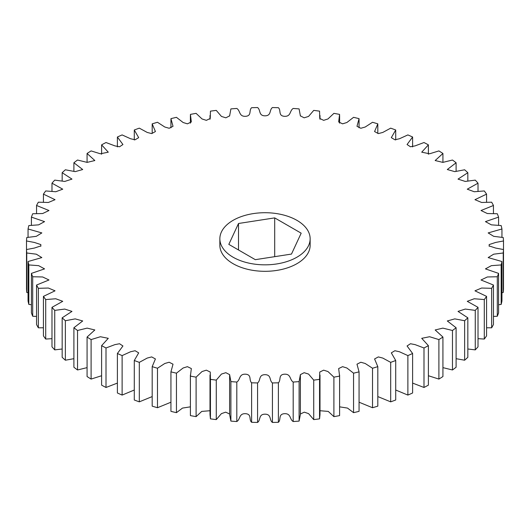 <?xml version="1.0" encoding="UTF-8"?>
<svg xmlns="http://www.w3.org/2000/svg" width="530" height="530" viewBox="0 0 530 530"><rect width="100%" height="100%" fill="white"/><g stroke="black" fill="none" stroke-linecap="round" stroke-linejoin="round"><path stroke-width="0.79" d="M233.081 257.209A45.143 26.063 0 0 0 282.278 262.853A45.143 26.063 0 0 0 310.143 238.778A45.143 26.063 0 0 0 296.919 220.347A45.143 26.063 0 0 0 247.722 214.696A45.143 26.063 0 0 0 219.857 238.778A45.143 26.063 0 0 0 233.081 257.209M310.143 238.778L310.143 245.251A45.143 26.063 180 0 1 282.278 269.333A45.143 26.063 180 0 1 233.081 263.682A45.143 26.063 180 0 1 219.857 245.251L219.857 238.778M26.5 240.965L26.5 249.544L34.377 248.06L40.843 245.927L40.843 244.582L34.377 242.448L26.5 240.965A238.613 137.76 0 0 1 26.758 237.526L36.318 236.32L41.837 232.922L28.057 228.98A238.613 137.76 0 0 1 28.832 225.568L38.637 224.846L44.56 221.626L31.416 217.121A238.613 137.76 0 0 1 32.701 213.756L42.658 213.53L48.972 210.523L36.55 205.474A238.613 137.76 0 0 1 38.346 202.188L48.389 202.473L55.04 199.684L43.427 194.126A238.613 137.76 0 0 1 45.706 190.946L55.763 191.747L62.732 189.184L51.986 183.175A238.613 137.76 0 0 1 54.742 180.12L64.726 181.439L71.974 179.107L62.169 172.694A238.613 137.76 0 0 1 65.369 169.785L75.207 171.627L82.7 169.534L73.895 162.763A238.613 137.76 0 0 1 77.526 160.027L87.132 162.385L94.83 160.537L87.072 153.461A238.613 137.76 0 0 1 91.1 150.917L100.402 153.779L108.279 152.183L101.608 144.856A238.613 137.76 0 0 1 106.007 142.53L114.917 145.882L119.541 146.77L122.933 144.531L117.388 137.018A238.613 137.76 0 0 1 122.119 134.918L130.566 138.754L135.104 139.774L138.688 137.641L134.289 130.002A238.613 137.76 0 0 1 139.317 128.147L147.234 132.447L151.686 133.586L155.422 131.553L152.183 123.861A238.613 137.76 0 0 1 157.476 122.271L164.79 127.014L169.156 128.267L173.019 126.312L170.938 118.647A238.613 137.76 0 0 1 176.45 117.329L183.108 122.503L187.415 123.834L191.337 121.953L190.409 114.394A238.613 137.76 0 0 1 196.1 113.36L202.036 118.959L206.342 120.343L210.244 118.468L210.443 111.141A238.613 137.76 0 0 1 216.273 110.392L221.441 116.428L225.846 117.819L229.623 115.858L230.901 108.902A238.613 137.76 0 0 1 236.811 108.458C240.501 110.73 238.825 116.567 245.463 116.322C252.068 115.898 248.669 110.32 251.611 107.709A238.613 137.76 0 0 1 257.573 107.557C260.899 110.008 258.355 115.739 265 115.832C271.645 115.739 269.101 110.008 272.427 107.557A238.613 137.76 0 0 1 278.389 107.709C281.331 110.32 277.932 115.898 284.537 116.322C291.175 116.567 289.499 110.73 293.189 108.458A238.613 137.76 0 0 1 299.099 108.902L300.377 115.858L304.154 117.819L308.559 116.428L313.727 110.392A238.613 137.76 0 0 1 319.557 111.141L319.756 118.468L323.658 120.343L327.964 118.959L333.9 113.36A238.613 137.76 0 0 1 339.591 114.394L338.663 121.953L342.585 123.834L346.892 122.503L353.55 117.329A238.613 137.76 0 0 1 359.062 118.647L356.981 126.312L360.844 128.267L365.21 127.014L372.524 122.271A238.613 137.76 0 0 1 377.817 123.861L374.577 131.553L378.314 133.586L382.766 132.447L390.683 128.147A238.613 137.76 0 0 1 395.711 130.002L391.312 137.641L394.896 139.774L399.434 138.754L407.881 134.918A238.613 137.76 0 0 1 412.612 137.018L407.067 144.531L410.458 146.77L415.083 145.882L423.993 142.53A238.613 137.76 0 0 1 428.392 144.856L421.721 152.183L429.598 153.779L438.9 150.917A238.613 137.76 0 0 1 442.928 153.461L435.17 160.537L442.868 162.385L452.474 160.027A238.613 137.76 0 0 1 456.105 162.763L447.3 169.534L454.793 171.627L464.631 169.785A238.613 137.76 0 0 1 467.831 172.694L458.026 179.107L465.274 181.439L475.258 180.12A238.613 137.76 0 0 1 478.014 183.175L467.268 189.184L474.237 191.747L484.294 190.946A238.613 137.76 0 0 1 486.573 194.126L474.959 199.684L481.611 202.473L491.654 202.188A238.613 137.76 0 0 1 493.45 205.474L481.028 210.523L487.342 213.53L497.299 213.756A238.613 137.76 0 0 1 498.584 217.121L485.44 221.626L491.363 224.846L501.168 225.568A238.613 137.76 0 0 1 501.943 228.98L488.163 232.922L493.682 236.32L503.242 237.526A238.613 137.76 0 0 1 503.5 240.965L495.623 242.448L489.157 244.582L489.157 245.927L495.623 248.06L503.5 249.544A238.613 137.76 0 0 1 503.242 252.982L493.682 254.188L488.163 257.587L501.943 261.529A238.613 137.76 0 0 1 501.168 264.94L491.363 265.662L485.44 268.882L498.584 273.387A238.613 137.76 0 0 1 497.299 276.753L487.342 276.971L481.028 279.986L493.45 285.034A238.613 137.76 0 0 1 491.654 288.32L481.611 288.035L474.959 290.824L486.573 296.376A238.613 137.76 0 0 1 484.294 299.563L474.237 298.761L467.268 301.325L478.014 307.334A238.613 137.76 0 0 1 475.258 310.388L465.274 309.07L458.026 311.401L467.831 317.815A238.613 137.76 0 0 1 464.631 320.723L454.793 318.881L447.3 320.968L456.105 327.745A238.613 137.76 0 0 1 452.474 330.481L442.868 328.123L435.17 329.965L442.928 337.047A238.613 137.76 0 0 1 438.9 339.591L429.598 336.729L421.721 338.325L428.392 345.653A238.613 137.76 0 0 1 423.993 347.978L415.083 344.626L410.458 343.738L407.067 345.977L412.612 353.49A238.613 137.76 0 0 1 407.881 355.59L399.434 351.754L394.896 350.734L391.312 352.867L395.711 360.506A238.613 137.76 0 0 1 390.683 362.361L382.766 358.061L378.314 356.915L374.577 358.956L377.817 366.647A238.613 137.76 0 0 1 372.524 368.237L365.21 363.494L360.844 362.242L356.981 364.19L359.062 371.861A238.613 137.76 0 0 1 353.55 373.18L346.892 368.005L342.585 366.667L338.663 368.555L339.591 376.115A238.613 137.76 0 0 1 333.9 377.148L327.964 371.55L323.658 370.165L319.756 372.04L319.557 379.367A238.613 137.76 0 0 1 313.727 380.116L308.559 374.074L304.154 372.689L300.377 374.644L299.099 381.6A238.613 137.76 0 0 1 293.189 382.05C289.499 379.778 291.175 373.942 284.537 374.187C277.932 374.611 281.331 380.189 278.389 382.799A238.613 137.76 0 0 1 272.427 382.951C269.101 380.494 271.645 374.77 265 374.677C258.355 374.77 260.899 380.494 257.573 382.951A238.613 137.76 0 0 1 251.611 382.799C248.669 380.189 252.068 374.611 245.463 374.187C238.825 373.942 240.501 379.778 236.811 382.05A238.613 137.76 0 0 1 230.901 381.6L229.623 374.644L225.846 372.689L221.441 374.074L216.273 380.116A238.613 137.76 0 0 1 210.443 379.367L210.244 372.04L206.342 370.165L202.036 371.55L196.1 377.148A238.613 137.76 0 0 1 190.409 376.115L191.337 368.555L187.415 366.667L183.108 368.005L176.45 373.18A238.613 137.76 0 0 1 170.938 371.861L173.019 364.19L169.156 362.242L164.79 363.494L157.476 368.237A238.613 137.76 0 0 1 152.183 366.647L155.422 358.956L151.686 356.915L147.234 358.061L139.317 362.361A238.613 137.76 0 0 1 134.289 360.506L138.688 352.867L135.104 350.734L130.566 351.754L122.119 355.59A238.613 137.76 0 0 1 117.388 353.49L122.933 345.977L119.541 343.738L114.917 344.626L106.007 347.978L106.007 387.47L117.388 383.091M26.758 292.474A238.613 137.76 0 0 1 26.5 289.035L26.5 249.544A238.613 137.76 0 0 0 26.758 252.982L26.758 292.474L28.057 292.686M106.007 347.978A238.613 137.76 0 0 1 101.608 345.653L108.279 338.325L100.402 336.729L91.1 339.591A238.613 137.76 0 0 1 87.072 337.047L94.83 329.965L87.132 328.123L77.526 330.481A238.613 137.76 0 0 1 73.895 327.745L82.7 320.968L75.207 318.881L65.369 320.723A238.613 137.76 0 0 1 62.169 317.815L71.974 311.401L64.726 309.07L54.742 310.388A238.613 137.76 0 0 1 51.986 307.334L62.732 301.325L55.763 298.761L45.706 299.563A238.613 137.76 0 0 1 43.427 296.376L55.04 290.824L48.389 288.035L38.346 288.32A238.613 137.76 0 0 1 36.55 285.034L48.972 279.986L42.658 276.971L32.701 276.753A238.613 137.76 0 0 1 31.416 273.387L44.56 268.882L38.637 265.662L28.832 264.94A238.613 137.76 0 0 1 28.057 261.529L41.837 257.587L36.318 254.188L26.758 252.982M101.608 345.653L101.608 385.144A238.613 137.76 0 0 0 106.007 387.47M101.608 375.737L91.1 379.083A238.613 137.76 0 0 1 87.072 376.538L87.072 337.047M87.072 367.634L77.526 369.973A238.613 137.76 0 0 1 73.895 367.237L73.895 327.745M73.895 358.684L65.369 360.214A238.613 137.76 0 0 1 62.169 357.306L62.169 317.815M62.169 348.998L54.742 349.88A238.613 137.76 0 0 1 51.986 346.825L51.986 307.334M51.986 338.67L45.706 339.054A238.613 137.76 0 0 1 43.427 335.874L43.427 296.376M43.427 327.785L38.346 327.812A238.613 137.76 0 0 1 36.55 324.526L36.55 285.034M36.55 316.436L32.701 316.244A238.613 137.76 0 0 1 31.416 312.879L31.416 273.387M31.416 304.71L28.832 304.432A238.613 137.76 0 0 1 28.057 301.02L28.057 261.529M503.242 252.982L503.242 292.474A238.613 137.76 0 0 0 503.5 289.035L503.5 240.965M503.242 292.474L501.943 292.686M501.168 264.94L501.168 304.432A238.613 137.76 0 0 0 501.943 301.02L501.943 261.529M501.168 304.432L498.584 304.71M497.299 276.753L497.299 316.244A238.613 137.76 0 0 0 498.584 312.879L498.584 273.387M497.299 316.244L493.45 316.436M491.654 288.32L491.654 327.812A238.613 137.76 0 0 0 493.45 324.526L493.45 285.034M491.654 327.812L486.573 327.785M484.294 299.563L484.294 339.054A238.613 137.76 0 0 0 486.573 335.874L486.573 296.376M484.294 339.054L478.014 338.67M475.258 310.388L475.258 349.88A238.613 137.76 0 0 0 478.014 346.825L478.014 307.334M475.258 349.88L467.831 348.998M464.631 320.723L464.631 360.214A238.613 137.76 0 0 0 467.831 357.306L467.831 317.815M464.631 360.214L456.105 358.684M452.474 330.481L452.474 369.973A238.613 137.76 0 0 0 456.105 367.237L456.105 327.745M452.474 369.973L442.928 367.634M438.9 339.591L438.9 379.083A238.613 137.76 0 0 0 442.928 376.538L442.928 337.047M438.9 379.083L428.392 375.737M423.993 347.978L423.993 387.47A238.613 137.76 0 0 0 428.392 385.144L428.392 345.653M423.993 387.47L412.612 383.091M407.881 355.59L407.881 395.082A238.613 137.76 0 0 0 412.612 392.982L412.612 353.49M407.881 395.082L395.711 390.02M390.683 362.361L390.683 401.853A238.613 137.76 0 0 0 395.711 399.998L395.711 360.506M390.683 401.853L377.817 396.579M372.524 368.237L372.524 407.729A238.613 137.76 0 0 0 377.817 406.139L377.817 366.647M372.524 407.729L359.062 402.217M353.55 373.18L353.55 412.671A238.613 137.76 0 0 0 359.062 411.353L359.062 371.861M353.55 412.671L347.514 408.087L339.617 406.841M339.617 375.021L339.591 415.606A238.613 137.76 0 0 1 333.9 416.64L328.269 411.406L320.001 410.73M320.001 375.021L320.001 414.52L319.557 418.859A238.613 137.76 0 0 1 313.727 419.608L308.599 413.639L304.326 412.161L300.384 413.996M300.384 375.068L300.384 414.559L299.099 421.098A238.613 137.76 0 0 1 293.189 421.542C289.499 419.27 291.175 413.433 284.537 413.678C277.932 414.102 281.331 419.68 278.389 422.291A238.613 137.76 0 0 1 272.427 422.443C269.101 419.992 271.645 414.261 265 414.168C258.355 414.261 260.899 419.992 257.573 422.443A238.613 137.76 0 0 1 251.611 422.291C248.669 419.68 252.068 414.102 245.463 413.678C238.825 413.433 240.501 419.27 236.811 421.542A238.613 137.76 0 0 1 230.901 421.098L229.616 414.559L229.616 375.068M229.616 413.996L225.674 412.161L221.401 413.639L216.273 419.608A238.613 137.76 0 0 1 210.443 418.859L209.999 414.52L209.999 375.021M209.999 410.73L201.731 411.406L196.1 416.64A238.613 137.76 0 0 1 190.409 415.606L190.383 375.021M190.383 406.841L182.486 408.087L176.45 412.671A238.613 137.76 0 0 1 170.938 411.353L170.938 371.861M170.938 402.217L157.476 407.729A238.613 137.76 0 0 1 152.183 406.139L152.183 366.647M152.183 396.579L139.317 401.853A238.613 137.76 0 0 1 134.289 399.998L134.289 360.506M134.289 390.02L122.119 395.082A238.613 137.76 0 0 1 117.388 392.982L117.388 353.49M122.119 355.59L122.119 395.082M139.317 362.361L139.317 401.853M157.476 368.237L157.476 407.729M176.45 373.18L176.45 412.671M190.409 376.115L190.409 415.606M196.1 377.148L196.1 416.64M210.443 379.367L210.443 418.859M216.273 380.116L216.273 419.608M230.901 381.6L230.901 421.098M236.811 382.05L236.811 421.542M251.611 382.799L251.611 422.291M257.573 382.951L257.573 422.443M272.427 382.951L272.427 422.443M278.389 382.799L278.389 422.291M293.189 382.05L293.189 421.542M299.099 381.6L299.099 421.098M313.727 380.116L313.727 419.608M319.557 379.367L319.557 418.859M333.9 377.148L333.9 416.64M339.591 376.115L339.591 415.606M501.943 228.98L501.943 237.314M498.584 217.121L498.584 225.29M493.45 205.474L493.45 213.564M486.573 194.126L486.573 202.215M478.014 183.175L478.014 191.33M467.831 172.694L467.831 181.002M456.105 162.763L456.105 171.316M442.928 153.461L442.928 162.365M428.392 144.856L428.392 154.263M412.612 137.018L412.612 146.909M395.711 130.002L395.711 139.98M377.817 123.861L377.817 133.421M359.062 118.647L359.062 127.783M170.938 118.647L170.938 127.783M152.183 123.861L152.183 133.421M134.289 130.002L134.289 139.98M117.388 137.018L117.388 146.909M101.608 144.856L101.608 154.263M87.072 153.461L87.072 162.365M73.895 162.763L73.895 171.316M62.169 172.694L62.169 181.002M51.986 183.175L51.986 191.33M43.427 194.126L43.427 202.215M36.55 205.474L36.55 213.564M31.416 217.121L31.416 225.29M28.057 228.98L28.057 237.314M28.832 264.94L28.832 304.432M32.701 276.753L32.701 316.244M38.346 288.32L38.346 327.812M45.706 299.563L45.706 339.054M54.742 310.388L54.742 349.88M65.369 320.723L65.369 360.214M77.526 330.481L77.526 369.973M91.1 339.591L91.1 379.083M274.692 217.89L301.179 233.18L291.487 254.069L255.308 259.667L228.821 244.376L238.513 223.488L274.692 217.89L274.692 256.666M238.513 223.488L238.513 249.974M40.83 245.251L40.83 246.264M190.383 115.48L190.383 123.159M209.999 115.48L209.999 119.27M229.616 115.441L229.616 116.004M300.384 115.441L300.384 116.004M320.001 115.48L320.001 119.27M339.617 115.48L339.617 123.159M489.17 245.251L489.17 246.264M300.377 375.359L300.377 414.142M229.623 375.359L229.623 414.142"/></g></svg>
